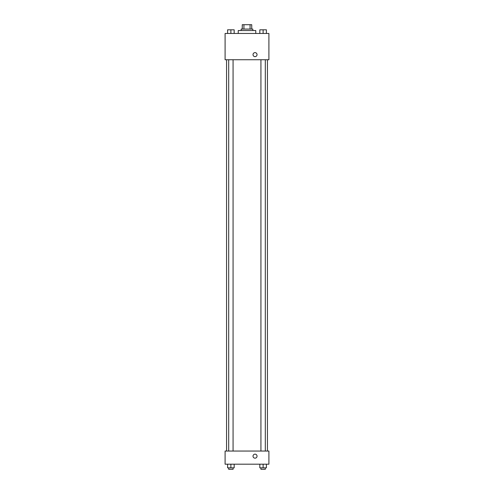 <?xml version="1.0" encoding="UTF-8"?>
<svg xmlns="http://www.w3.org/2000/svg" width="494" height="494" viewBox="0 0 494 494"><rect width="100%" height="100%" fill="white"/><g stroke="black" fill="none" stroke-linecap="round" stroke-linejoin="round"><path stroke-width="0.74" d="M243.925 29.078L243.925 24.7L242.258 24.7L242.258 29.078L242.258 24.7M243.925 24.7L251.742 24.7L251.742 29.078M250.075 29.078L250.075 24.7M241.158 30.542L241.158 29.078L252.842 29.078L252.842 30.542M255.762 33.462L255.762 30.542L238.238 30.542L238.238 33.462M225.097 33.462L268.903 33.462L268.903 59.743L225.097 59.743L225.097 33.462M253.021 54.63A2.007 2.007 0 0 1 256.034 52.895A2.007 2.007 0 0 1 256.034 56.372A2.007 2.007 0 0 1 253.021 54.63M225.097 451.047L268.903 451.047L268.903 464.187L225.097 464.187L225.097 451.047M255.028 458.166A2.007 2.007 0 0 1 253.292 455.153A2.007 2.007 0 0 1 256.769 455.153A2.007 2.007 0 0 1 255.028 458.166M259.832 464.187L259.832 467.843L266.402 467.843L266.402 464.187L266.402 467.843M263.117 467.843L263.117 464.187M265.309 467.843L265.309 469.3L260.931 469.3L260.931 467.843M227.598 464.187L227.598 467.843L234.168 467.843L234.168 464.187L234.168 467.843M230.883 467.843L230.883 464.187M233.069 467.843L233.069 469.3L228.691 469.3L228.691 467.843M259.832 33.462L259.832 29.813L266.402 29.813L266.402 33.462L266.402 29.813M263.117 33.462L263.117 29.813M265.309 29.813L260.931 29.813M227.598 33.462L227.598 29.813L234.168 29.813L234.168 33.462L234.168 29.813M230.883 33.462L230.883 29.813M233.069 29.813L228.691 29.813M267.439 451.047L267.439 59.743M226.561 451.047L226.561 59.743M260.931 59.743L260.931 451.047M265.309 59.743L265.309 451.047M233.069 451.047L233.069 59.743M228.691 451.047L228.691 59.743"/></g></svg>
